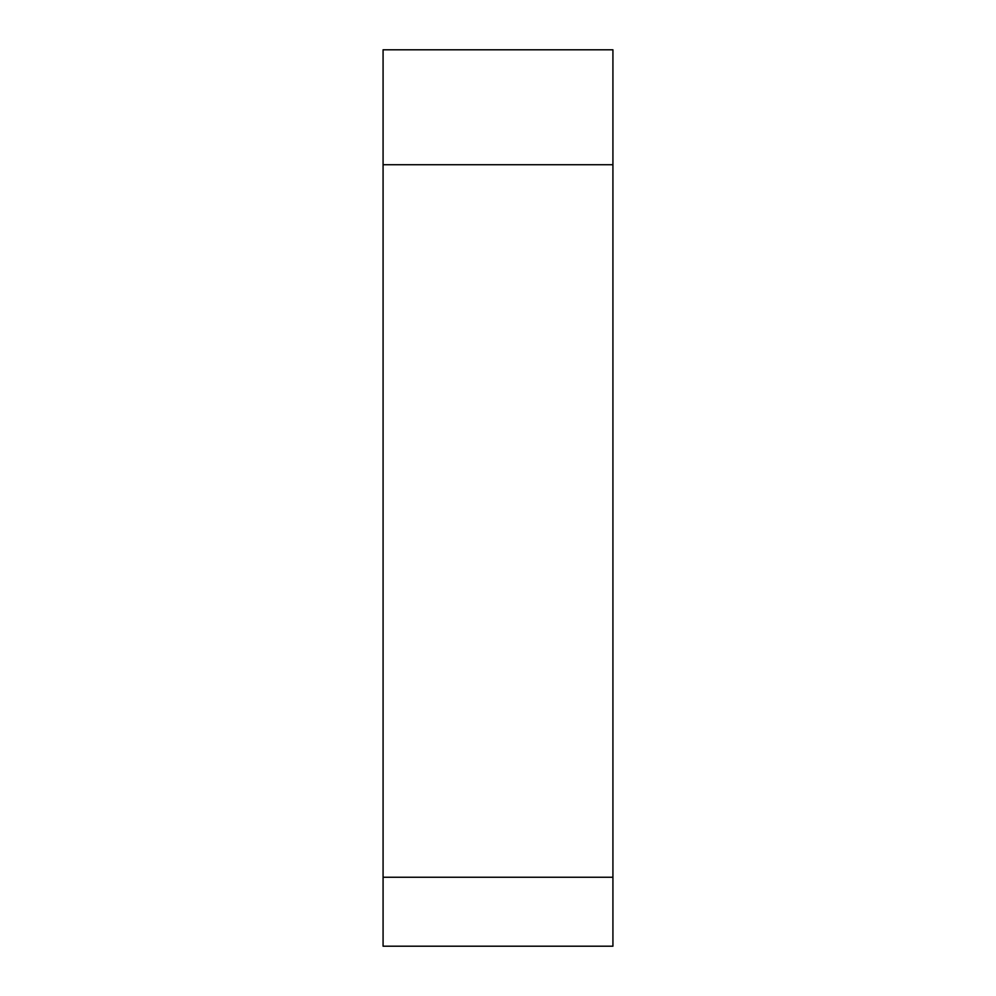 <?xml version="1.0" encoding="UTF-8"?>
<svg xmlns="http://www.w3.org/2000/svg" width="996" height="996" viewBox="0 0 996 996"><rect width="100%" height="100%" fill="white"/><g stroke="black" fill="none" stroke-linecap="round" stroke-linejoin="round"><path stroke-width="1.49" d="M383.074 164.726L383.074 946.2L612.926 946.2L612.926 49.8L383.074 49.8L383.074 164.726L612.926 164.726M383.074 877.252L612.926 877.252"/></g></svg>
